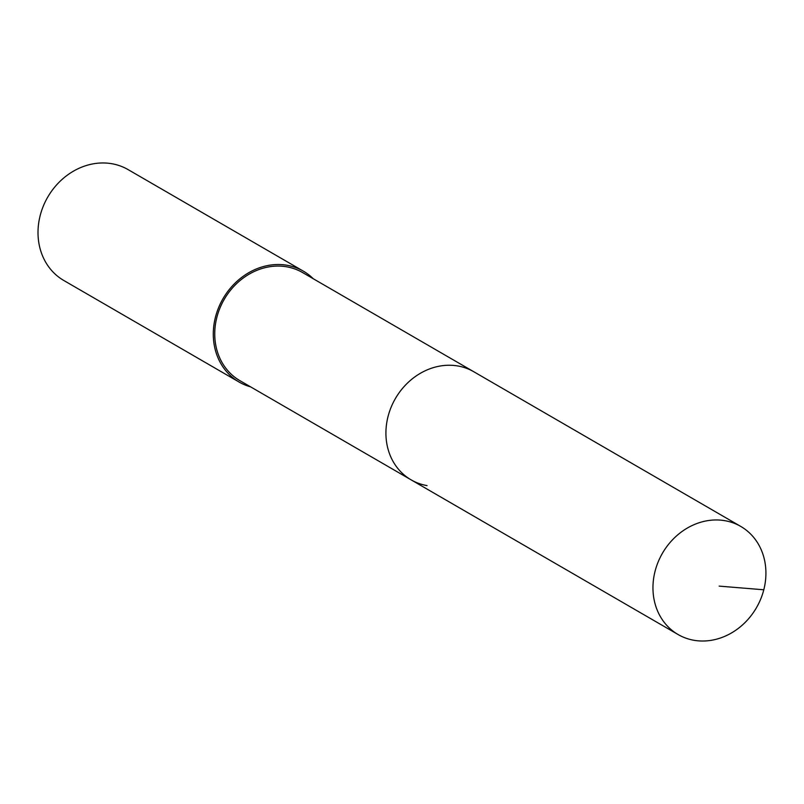 <?xml version="1.0" encoding="UTF-8"?>
<svg xmlns="http://www.w3.org/2000/svg" width="804" height="804" viewBox="0 0 804 804"><rect width="100%" height="100%" fill="white"/><g stroke="black" fill="none" stroke-linecap="round" stroke-linejoin="round"><path stroke-width="1.21" d="M694.083 640.306A62.481 54.33 -59.9 0 1 678.124 634.547A62.481 54.33 -59.9 0 1 658.134 561.996A62.481 54.33 -59.9 0 1 724.796 520.67A62.481 54.33 -59.9 0 1 740.765 526.429A62.481 54.33 -59.9 0 1 760.745 598.98A62.481 54.33 -59.9 0 1 694.083 640.306M457.767 365.961A62.481 54.33 120.1 0 0 391.096 407.286A62.481 54.33 120.1 0 0 411.085 479.837A62.481 54.33 -59.9 0 1 391.096 407.286A62.481 54.33 -59.9 0 1 457.767 365.961A62.481 54.33 -59.9 0 1 473.727 371.709A62.481 54.33 120.1 0 0 457.767 365.961M740.765 526.429L302.555 272.536A62.481 54.33 120.1 0 0 286.586 266.787A62.481 54.33 120.1 0 0 219.924 308.113A62.481 54.33 120.1 0 0 239.914 380.664L678.124 634.547M427.045 485.596A62.481 54.33 -59.9 0 1 411.085 479.837M250.617 386.865A64.079 55.717 -59.9 0 1 239.11 382.051A64.079 55.717 -59.9 0 1 218.608 307.63A64.079 55.717 -59.9 0 1 286.978 265.25A64.079 55.717 -59.9 0 1 303.359 271.149A64.079 55.717 -59.9 0 1 313.269 278.747M303.359 271.149L128.067 169.594A64.079 55.717 120.1 0 0 111.696 163.694A64.079 55.717 120.1 0 0 43.326 206.075A64.079 55.717 120.1 0 0 63.817 280.495L239.11 382.051M719.158 586.116L763.8 589.784"/></g></svg>
